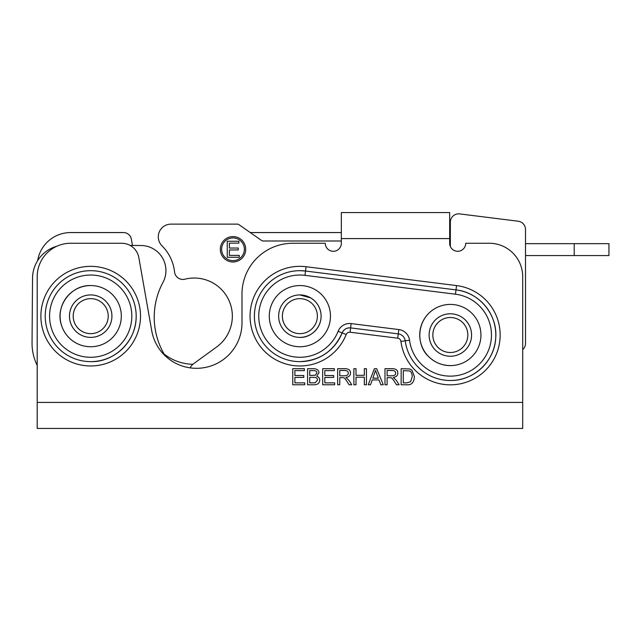 <?xml version="1.0" encoding="UTF-8"?>
<svg xmlns="http://www.w3.org/2000/svg" width="641" height="641" viewBox="0 0 641 641"><rect width="100%" height="100%" fill="white"/><g stroke="black" fill="none" stroke-linecap="round" stroke-linejoin="round"><path stroke-width="0.96" d="M250.262 232.563L341.332 232.563M164.128 354.048A48.147 48.147 -90 0 0 192.869 364.288A48.147 48.147 90 0 1 164.128 354.048M131.365 239.197L132.471 245.447L131.373 239.197A8.029 8.029 -90 0 0 123.465 232.563A8.029 8.029 90 0 1 131.365 239.197L131.373 239.197M37.651 260.623A33.436 33.436 90 0 1 70.646 232.563L123.465 232.563M522.695 391.723A16.722 16.722 -90 0 0 522.711 391.05L522.711 349.609L522.703 391.05A16.722 16.722 90 0 1 522.695 391.675M525.508 255.567L608.95 255.567L608.95 243.66L525.508 243.66M450.343 243.66L449.678 243.66M450.343 241.521L449.67 241.232M449.67 242.25L450.343 242.578M449.67 239.934L450.343 240.183M449.67 238.244L450.343 238.244M450.343 225.712L449.678 225.712M387.116 375.794L391.675 375.794C394.375 375.746 395.697 374.849 395.625 373.094C395.673 371.468 394.527 370.602 392.188 370.49L387.116 370.49L387.116 375.794L391.675 375.794C394.375 375.746 395.697 374.849 395.625 373.094C395.673 371.468 394.527 370.602 392.188 370.49L387.116 370.49M384.985 368.711L384.985 384.768L387.116 384.768L384.985 384.768L384.985 368.711L392.1 368.711C395.954 368.687 397.861 370.153 397.813 373.094C397.845 375.482 396.338 376.932 393.302 377.461L396.338 380.393L399.111 384.768L396.459 384.768L394.327 381.427C392.717 378.855 391.523 377.613 390.754 377.709L387.116 377.629L387.116 384.768M387.116 377.629L390.762 377.709C391.523 377.613 392.717 378.855 394.327 381.427L396.459 384.768L399.111 384.768M356.003 368.711L353.872 368.711L353.872 384.768L356.003 384.768L353.872 384.768L353.872 368.711L356.003 368.711L356.003 375.305L364.32 375.305L364.32 368.711L366.452 368.711L366.452 384.768L364.32 384.768L364.32 377.204L356.003 377.204L356.003 384.768M364.32 377.204L364.32 384.768L366.452 384.768M366.452 368.711L364.32 368.711L364.32 375.305M334.306 368.711L322.679 368.711L322.679 384.768L334.674 384.768L322.679 384.768L322.679 368.711L334.306 368.711L334.306 370.61L324.811 370.61L324.811 375.514L333.705 375.514L333.705 377.413L324.811 377.413L324.811 382.869L334.674 382.869L334.674 384.768M334.674 382.869L324.811 382.869M324.811 377.413L333.705 377.413M333.705 375.514L324.811 375.514M324.811 370.61L334.306 370.61M304.379 368.711L292.761 368.711L292.761 384.768L304.747 384.768L292.761 384.768L292.761 368.711L304.379 368.711L304.379 370.61L294.892 370.61L294.892 375.514L303.786 375.514L303.786 377.413L294.892 377.413L294.892 382.869L304.747 382.869L304.747 384.768M304.747 382.869L294.892 382.869M294.892 377.413L303.786 377.413M303.786 375.514L294.892 375.514M294.892 370.61L304.379 370.61M309.715 375.458L315.212 375.273L316.838 373.07C317.071 371.371 315.765 370.554 312.92 370.61L309.715 370.61L309.715 375.458L315.212 375.273L316.838 373.07C317.071 371.371 315.765 370.554 312.92 370.61L309.715 370.61M309.715 382.869L315.156 382.797L317.519 380.105C317.559 378.222 316.197 377.309 313.425 377.349L309.715 377.349L309.715 382.869L315.156 382.797L317.519 380.105C317.559 378.222 316.189 377.309 313.425 377.349L309.715 377.349M313.705 384.768L307.584 384.768L307.584 368.711L313.609 368.711C317.119 368.863 318.889 370.234 318.93 372.822L316.678 376.227C318.665 376.868 319.675 378.166 319.707 380.113C319.555 383.31 317.551 384.864 313.705 384.768L313.705 384.768M307.584 368.711L307.584 384.768M339.762 375.794L344.321 375.794C347.029 375.746 348.343 374.849 348.271 373.094C348.319 371.468 347.174 370.602 344.834 370.49L339.762 370.49L339.762 375.794L344.321 375.794C347.021 375.746 348.343 374.849 348.271 373.094C348.319 371.468 347.174 370.602 344.834 370.49L339.762 370.49M337.631 368.711L337.631 384.768L339.762 384.768L337.631 384.768L337.631 368.711L344.754 368.711C348.6 368.687 350.507 370.153 350.459 373.094C350.491 375.482 348.984 376.932 345.948 377.461L348.984 380.393L351.757 384.768L349.105 384.768L346.973 381.427C345.363 378.855 344.169 377.613 343.408 377.709L339.762 377.629L339.762 384.768M339.762 377.629L343.408 377.709C344.177 377.613 345.363 378.855 346.973 381.427L349.105 384.768L351.757 384.768M378.318 378.182L375.506 370.402L372.862 378.182L378.318 378.182L375.506 370.402M376.7 368.711L374.4 368.711L368.238 384.768L370.49 384.768L368.238 384.768L374.4 368.711L376.7 368.711L383.262 384.768L380.834 384.768L378.975 379.905L372.253 379.905L370.49 384.768M378.975 379.905L380.834 384.768L383.262 384.768M403.269 382.869L406.698 382.869L410.625 381.74L412.227 376.62C412.075 373.35 411.129 371.451 409.391 370.939L403.269 370.61L403.269 382.869L406.698 382.869L410.625 381.74L412.227 376.62C412.075 373.35 411.121 371.451 409.391 370.939L403.269 370.61M406.939 384.768L401.146 384.768L401.146 368.711L409.535 368.944L411.883 370.097L414.415 376.652C414.038 382.461 411.546 385.169 406.939 384.768L406.939 384.768M401.146 368.711L401.146 384.768M196.507 368.311A45.471 45.471 90 0 1 151.733 330.74A45.471 45.471 90 0 0 196.507 368.311A45.471 45.471 90 0 0 241.986 322.84L241.986 294.083A50.823 50.823 90 0 1 292.809 243.26L325.291 243.26A8.029 8.029 90 0 0 333.312 251.288A8.029 8.029 90 0 1 325.283 243.26M151.725 330.74L138.841 257.634A17.387 17.387 -90 0 0 121.718 243.26L121.718 243.26A17.387 17.387 90 0 1 138.841 257.634L151.733 330.74M121.718 243.26L70.638 243.26A33.436 33.436 90 0 0 37.202 276.696L37.202 428.428L522.695 428.428L522.695 276.696A33.436 33.436 -90 0 0 489.259 243.26L489.259 243.26A33.436 33.436 90 0 1 522.695 276.696L522.703 410.44M489.259 243.26L465.719 243.26A8.029 8.029 90 0 1 457.69 251.288A8.029 8.029 90 0 1 449.67 243.26L449.67 212.572L341.341 212.572L341.332 243.26A8.029 8.029 90 0 1 333.312 251.288M457.69 251.288A8.029 8.029 90 0 1 449.67 243.26L449.678 230.56M397.732 338.192L398.814 329.562L351.148 323.593A12.371 12.371 -90 0 0 338.111 331.309L342.15 332.911A8.029 8.029 90 0 1 350.603 327.904L398.277 333.881A8.029 8.029 90 0 1 405.24 340.82A45.471 45.471 -90 0 0 495.725 337.847A45.471 45.471 -90 0 0 455.991 289.892L305.533 271.031A45.471 45.471 -90 0 0 254.405 316.157A45.471 45.471 -90 0 0 342.15 332.911L346.188 334.514A3.678 3.678 90 0 1 350.066 332.214L397.732 338.192A3.678 3.678 90 0 1 400.921 341.373A49.822 49.822 -90 0 0 452.514 384.784A49.822 49.822 -90 0 0 500.116 337.03A49.822 49.822 -90 0 0 456.536 285.582L306.069 266.72A49.822 49.822 -90 0 0 251.136 305.821A49.822 49.822 -90 0 0 285.477 363.848A49.822 49.822 -90 0 0 346.188 334.514M45.223 316.157A45.471 45.471 -90 0 0 90.702 361.628A45.471 45.471 -90 0 0 136.172 316.157A45.471 45.471 -90 0 0 90.702 270.678A45.471 45.471 -90 0 0 45.223 316.157M426.177 353.784A30.592 30.592 90 0 1 450.335 304.419A30.592 30.592 90 0 1 480.934 335.011A30.592 30.592 90 0 1 426.177 353.784M450.343 356.244A21.233 21.233 90 0 1 437.314 318.248A21.233 21.233 -90 0 0 433.572 348.039A21.233 21.233 -90 0 0 469.412 344.345A21.233 21.233 -90 0 0 437.314 318.248A21.233 21.233 90 0 1 450.343 313.778M450.343 317.511A17.499 17.499 -90 0 0 432.851 335.011A17.499 17.499 -90 0 0 450.343 352.51A17.499 17.499 90 0 1 439.606 321.189A17.499 17.499 90 0 1 464.156 324.274A17.499 17.499 90 0 1 450.343 352.51M525.508 343.368A8.357 8.357 90 0 1 522.695 349.625A8.357 8.357 -90 0 0 525.508 343.368L525.508 229.51L525.508 343.368M518.184 221.217A8.357 8.357 90 0 1 525.508 229.51A8.357 8.357 -90 0 0 518.184 221.217L459.741 213.91A8.357 8.357 -90 0 0 458.708 213.846A8.357 8.357 90 0 1 459.733 213.91M450.343 246.473L450.343 222.203A8.357 8.357 90 0 1 458.7 213.846L458.7 213.846M190.177 367.87A10.568 10.568 90 0 1 193.558 363.751L216.626 346.989A38.115 38.115 -90 0 0 184.92 279.188A8.357 8.357 90 0 1 174.568 271.984A43.604 43.604 -90 0 0 162.021 245.84A12.708 12.708 90 0 1 171.003 224.134L237.386 224.134A2.676 2.676 90 0 1 238.917 224.622L261.608 240.503A2.676 2.676 -90 0 0 263.139 240.992L341.332 240.992M263.139 240.992L263.139 240.992A2.676 2.676 90 0 1 261.608 240.503L261.608 240.503M233.004 261.985A12.708 12.708 90 0 1 220.304 249.277A12.708 12.708 90 0 1 233.004 236.577A12.708 12.708 90 0 1 245.711 249.277A12.708 12.708 90 0 1 233.004 261.985A12.708 12.708 90 0 1 220.304 249.277A12.708 12.708 90 0 1 233.004 236.577M182.885 279.444L182.877 279.444A8.357 8.357 -90 0 0 184.92 279.188L184.92 279.188M238.917 224.622L238.925 224.622A2.676 2.676 -90 0 0 237.386 224.134L237.386 224.134M238.885 241.232L227.267 241.232L227.267 257.281L239.253 257.281L227.267 257.281L227.267 241.232L238.885 241.232L238.885 243.131L229.39 243.131L229.39 248.035L238.284 248.035L238.284 249.934L229.39 249.934L229.39 255.39L239.253 255.39L239.253 257.281M239.253 255.39L229.39 255.39M229.39 249.934L238.284 249.934M238.284 248.035L229.39 248.035M229.39 243.131L238.885 243.131M233.004 237.915L233.004 237.915A11.37 11.37 90 0 1 244.373 249.277A11.37 11.37 90 0 1 233.004 260.647L233.004 260.647A11.37 11.37 -90 0 0 244.373 249.277A11.37 11.37 -90 0 0 233.004 237.915A11.37 11.37 -90 0 0 221.634 249.277A11.37 11.37 -90 0 0 233.004 260.647M330.468 316.037A30.592 30.592 90 0 1 299.988 346.749A30.592 30.592 90 0 1 269.284 316.269A30.592 30.592 90 0 1 299.764 285.557A30.592 30.592 90 0 1 330.468 316.037M321.109 316.077A21.233 21.233 -90 0 0 299.876 294.924A21.233 21.233 -90 0 0 278.643 316.157A21.233 21.233 -90 0 0 299.956 337.382A21.233 21.233 -90 0 0 321.109 316.077M299.812 298.65L299.82 298.65A17.499 17.499 -90 0 0 282.393 316.181A17.499 17.499 -90 0 0 299.884 333.657A17.499 17.499 90 0 1 282.377 316.189A17.499 17.499 90 0 1 299.876 298.65A17.499 17.499 -90 0 0 299.82 298.65M299.876 298.65A17.499 17.499 90 0 1 317.375 316.117A17.499 17.499 90 0 1 299.876 333.657M299.876 337.382L299.876 337.382A21.233 21.233 90 0 1 278.643 316.157A21.233 21.233 90 0 1 299.876 294.924L310.725 297.905C316.542 301.542 319.947 306.751 320.949 313.537C322.639 327.231 310.717 338.039 299.956 337.382M130.131 245.431L141.044 245.511A25.079 25.079 90 0 1 162.95 282.441A73.563 73.563 -90 0 0 165.154 355.771M37.202 365.434A50.158 50.158 90 0 1 32.05 342.919L32.539 278.13A33.436 33.436 90 0 1 56.969 246.184M165.162 355.779A73.563 73.563 90 0 1 162.958 282.441A25.079 25.079 -90 0 0 141.044 245.511L141.044 245.511M99.996 345.299A30.592 30.592 90 0 1 61.552 325.452A30.592 30.592 90 0 1 90.702 285.557A30.592 30.592 90 0 1 99.996 345.299M97.152 336.381A21.233 21.233 -90 0 0 110.925 309.699A21.233 21.233 -90 0 0 84.243 295.926A21.233 21.233 -90 0 0 90.702 337.382A21.233 21.233 -90 0 0 97.152 336.381M90.702 298.65A17.499 17.499 90 0 1 96.022 332.823A17.499 17.499 90 0 1 74.027 321.47A17.499 17.499 90 0 1 90.702 298.65A17.499 17.499 -90 0 0 73.21 316.157A17.499 17.499 -90 0 0 90.71 333.657M90.702 337.382A21.233 21.233 90 0 1 70.47 322.607A21.233 21.233 90 0 1 90.702 294.924M574.208 255.567L574.208 243.66M450.343 240.92L449.67 240.92M449.67 238.917L450.343 238.917M449.678 229.326L450.343 229.326M450.343 234.63L449.67 234.63M522.695 402.42L37.202 402.42M341.332 238.58L449.67 238.58M140.515 316.157A49.822 49.822 -90 0 0 65.791 273.01A49.822 49.822 -90 0 0 65.791 359.297A49.822 49.822 -90 0 0 140.515 316.157M350.066 332.214L351.148 323.593M338.111 331.309A41.128 41.128 90 0 1 287.993 355.523A41.128 41.128 90 0 1 259.645 307.624A41.128 41.128 90 0 1 304.988 275.35L306.069 266.72M304.988 275.35L455.455 294.203L455.991 289.892L305.533 271.031L455.991 289.892L456.536 285.582M400.921 341.373L409.551 340.259A12.371 12.371 -90 0 0 398.814 329.562M131.822 316.157A41.128 41.128 90 0 1 90.702 357.277A41.128 41.128 90 0 1 49.573 316.157A41.128 41.128 90 0 1 90.702 275.029A41.128 41.128 90 0 1 131.822 316.157M455.455 294.203A41.128 41.128 90 0 1 491.431 336.677A41.128 41.128 90 0 1 452.137 376.099A41.128 41.128 90 0 1 409.551 340.259M342.15 332.911C343.584 329.714 346.076 328.024 349.609 327.839C346.084 328.008 343.6 329.698 342.15 332.911C333.921 351.108 319.827 360.683 299.876 361.628C319.827 360.683 333.921 351.108 342.15 332.911M305.533 271.031L299.876 270.678L305.533 271.031M455.991 289.892C479.22 292.248 497.817 314.795 495.709 338.047C494.7 361.228 473.531 381.026 450.335 380.482M136.172 316.157C136.573 341.517 113.922 362.461 90.702 361.628M450.335 365.602C441.833 365.474 434.558 362.421 428.508 356.444C417.139 346.356 415.729 323.256 431.569 310.853C437.106 306.622 443.364 304.483 450.335 304.419M61.552 325.452C54.773 306.678 70.766 284.804 90.702 285.557"/></g></svg>
